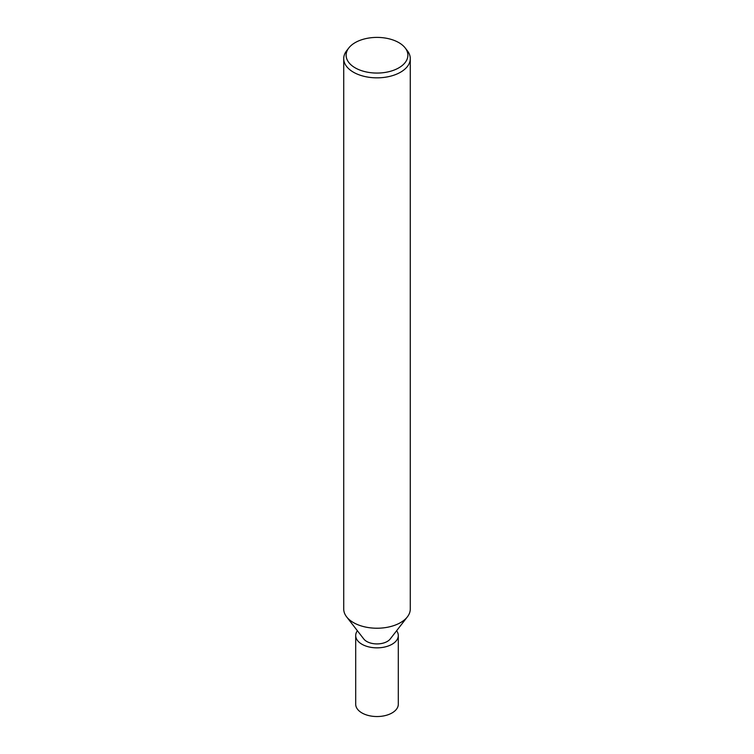 <?xml version="1.0" encoding="UTF-8"?>
<svg xmlns="http://www.w3.org/2000/svg" width="754" height="754" viewBox="0 0 754 754"><rect width="100%" height="100%" fill="white"/><g stroke="black" fill="none" stroke-linecap="round" stroke-linejoin="round"><path stroke-width="1.13" d="M407.301 616.97L390.233 638.968A14.496 8.369 180 0 1 387.254 641.466A14.496 8.369 180 0 1 363.767 638.968L346.699 616.97M405.19 47.954L407.386 50.782A33.28 19.218 180 0 1 410.28 58.633A33.28 19.218 180 0 1 400.534 72.214A33.28 19.218 180 0 1 364.267 76.38A33.28 19.218 180 0 1 343.72 58.633A33.28 19.218 180 0 1 346.614 50.782L348.81 47.954A30.876 17.832 180 0 1 355.162 42.629A30.876 17.832 180 0 1 405.19 47.954A30.876 17.832 180 0 1 398.838 67.841A30.876 17.832 180 0 1 359.488 69.915A30.876 17.832 180 0 1 348.81 47.954M410.28 58.633L410.28 609.015A33.28 19.218 180 0 1 400.534 622.606A33.28 19.218 180 0 1 364.267 626.763A33.28 19.218 180 0 1 343.72 609.015L343.72 58.633M396.613 630.749A21.301 12.3 180 0 1 398.3 635.547L398.3 704.236A21.301 12.3 180 0 1 392.061 712.935A21.301 12.3 180 0 1 368.847 715.603A21.301 12.3 180 0 1 355.7 704.236L355.7 635.547A21.301 12.3 180 0 1 357.387 630.749M398.3 635.547A21.301 12.3 180 0 1 392.061 644.246A21.301 12.3 180 0 1 368.847 646.913A21.301 12.3 180 0 1 355.7 635.547M407.377 616.866A33.28 19.218 180 0 1 400.534 622.597"/></g></svg>
